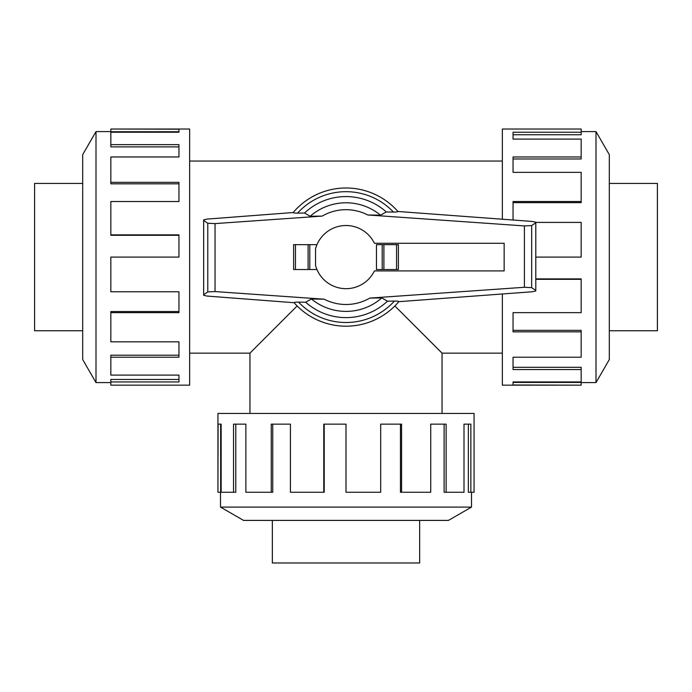<?xml version="1.0" encoding="UTF-8"?>
<svg xmlns="http://www.w3.org/2000/svg" width="692" height="692" viewBox="0 0 692 692"><rect width="100%" height="100%" fill="white"/><g stroke="black" fill="none" stroke-linecap="round" stroke-linejoin="round"><path stroke-width="1.04" d="M394.855 305.95L442.05 353.136L442.05 413.444M249.95 413.444L249.95 353.136L297.145 305.95M82.685 330.759L34.6 330.759L34.6 183.423L82.685 183.423M609.315 183.423L657.4 183.423L657.4 330.759L609.315 330.759M419.663 520.41L419.663 562.968L272.337 562.968L272.337 520.41M95.998 131.592L82.685 154.645L82.685 359.546L95.998 382.598L95.998 131.592L110.832 131.592M110.832 312.654L110.832 341.831L178.951 341.831L178.951 357.219L110.832 357.219L110.832 375.099L178.951 375.099L178.951 381.941L110.832 381.941L110.832 385.159L189.651 385.159L189.651 129.032L110.832 129.032L178.951 129.196L178.951 132.241L110.832 132.241L110.832 144.628L178.951 144.628L178.951 156.972L110.832 156.972L110.832 182.342L178.951 182.342L178.951 201.528L110.832 201.528L110.832 234.856L178.951 234.856L178.951 257.095L110.832 257.095L110.832 291.782L178.951 291.782L178.951 312.654L110.832 312.654L110.832 311.547L178.951 311.547M110.832 234.856L110.832 235.297L178.951 235.297M110.832 182.342L110.832 183.838L178.951 183.838M110.832 144.628L110.832 146.877L178.951 146.877M178.951 132.241L178.951 131.748L110.832 131.748L110.832 129.196M596.002 382.598L609.315 359.546L609.315 154.645L596.002 131.592L596.002 382.598L581.168 382.598M502.349 294.057L502.349 385.159L581.168 385.159L513.049 384.994L513.049 381.941L581.168 381.941L581.168 369.563L513.049 369.563L513.049 357.219L581.168 357.219L581.168 331.849L513.049 331.849L513.049 312.654L581.168 312.654L581.168 279.334L535.79 279.334M581.168 279.334L581.168 278.885L535.79 278.885M581.168 331.849L581.168 330.352L513.049 330.352M581.168 369.563L581.168 367.314L513.049 367.314M513.049 381.941L513.049 382.434L581.168 382.434L581.168 384.994M220.497 507.098L243.549 520.41L448.451 520.41L471.503 507.098L220.497 507.098L220.497 492.263M401.568 492.263L430.735 492.263L430.735 424.144L446.124 424.144L446.124 492.263L464.003 492.263L464.003 424.144L470.854 424.144L470.854 492.263L474.063 492.263L474.063 413.444L217.937 413.444L217.937 492.263L218.101 424.144L221.146 424.144L221.146 492.263L233.533 492.263L233.533 424.144L245.876 424.144L245.876 492.263L271.247 492.263L271.247 424.144L290.432 424.144L290.432 492.263L323.761 492.263L323.761 424.144L346 424.144L346 492.263L380.687 492.263L380.687 424.144L401.568 424.144L401.568 492.263L400.452 492.263L400.452 424.144M323.761 492.263L324.211 492.263L324.211 424.144M271.247 492.263L272.743 492.263L272.743 424.144M233.533 492.263L235.782 492.263L235.782 424.144M221.146 424.144L220.653 424.144L220.653 492.263L218.101 492.263M504.157 270.918L504.157 243.273L374.407 243.273A31.59 31.59 0 0 0 315.543 248.731L315.543 265.46A31.59 31.59 0 0 0 374.407 270.918L504.157 270.918M398.393 269.534L398.393 244.657L398.393 269.534L376.457 269.534L376.457 244.657L382.2 244.657L382.2 269.534M316.962 244.657L293.607 244.657L293.607 269.534L316.962 269.534M309.8 269.534L309.8 244.657M294.1 302.715L207.055 296.072L203.656 295.311L203.656 294.757L207.782 291.929L215.039 291.574L324.254 299.212L311.452 298.996L305.682 302.222L298.555 302.127A65.411 65.411 0 0 0 394.414 301.081L387.477 301.167L381.802 297.923L369.796 298.088L524.406 287.284L531.664 287.63L535.79 290.458L535.79 290.995L532.338 291.756L398.8 301.669A69.096 69.096 0 0 1 294.1 302.715M299.108 302.136C295.19 302.058 293.624 302.309 294.42 302.914M207.055 219.096L293.2 212.522A69.096 69.096 0 0 1 397.9 211.475L532.338 221.457L535.79 222.218L535.79 222.755L531.664 225.575L524.406 225.929L367.746 214.97L380.548 215.195L386.318 211.96L393.445 212.063A65.411 65.411 0 0 0 297.586 213.11L304.523 213.024L310.198 216.259L322.204 216.094L215.039 223.594L207.782 223.239L203.656 220.411L203.656 219.857L207.055 219.096M392.892 212.055C396.81 212.133 398.376 211.873 397.58 211.276M293.607 269.534L293.607 244.657M398.393 244.657L382.2 244.657M293.512 212.323C292.725 212.92 294.273 213.179 298.166 213.101M398.488 301.868C399.275 301.271 397.727 301.011 393.834 301.089M535.79 222.755L535.79 290.458M203.656 220.411L203.656 294.757M305.682 302.222A60.515 60.515 0 0 0 387.477 301.167M380.548 215.195A54.305 54.305 0 0 0 310.198 216.259M386.318 211.96A60.515 60.515 0 0 0 304.523 213.024M311.452 298.996A54.305 54.305 0 0 0 381.802 297.923M446.124 492.263L444.117 492.263L444.117 424.144M470.854 492.263L468.354 492.263L468.354 424.144M535.79 257.095L581.168 257.095L581.168 222.409L535.79 222.409M513.049 219.97L513.049 201.528L581.168 201.528L581.168 202.644L513.049 202.644M581.168 201.528L581.168 172.36L513.049 172.36L513.049 156.972L581.168 156.972L581.168 158.978L513.049 158.978M581.168 156.972L581.168 139.092L513.049 139.092L513.049 132.241L581.168 132.241L581.168 134.741L513.049 134.741M581.168 132.241L581.168 129.032L502.349 129.032L502.349 219.148M110.832 357.219L110.832 355.212L178.951 355.212M110.832 381.941L110.832 379.45L178.951 379.45M295.449 269.534L295.449 244.657M308.104 269.534L308.104 244.657M396.551 244.657L396.551 269.534M383.896 244.657L383.896 269.534M531.664 225.575L531.664 287.63M207.782 223.239L207.782 291.929M215.039 223.594L215.039 291.574M524.406 225.929L524.406 287.284M397.9 211.475A69.096 69.096 0 0 0 293.2 212.522M367.746 214.97A47.402 47.402 0 0 0 322.204 216.094M324.254 299.212A47.402 47.402 0 0 0 369.796 298.088M189.651 353.136L249.95 353.136M189.651 161.046L502.349 161.046M471.503 507.098L471.503 492.263M596.002 131.592L581.168 131.592M95.998 382.598L110.832 382.598M442.05 353.136L502.349 353.136"/></g></svg>
